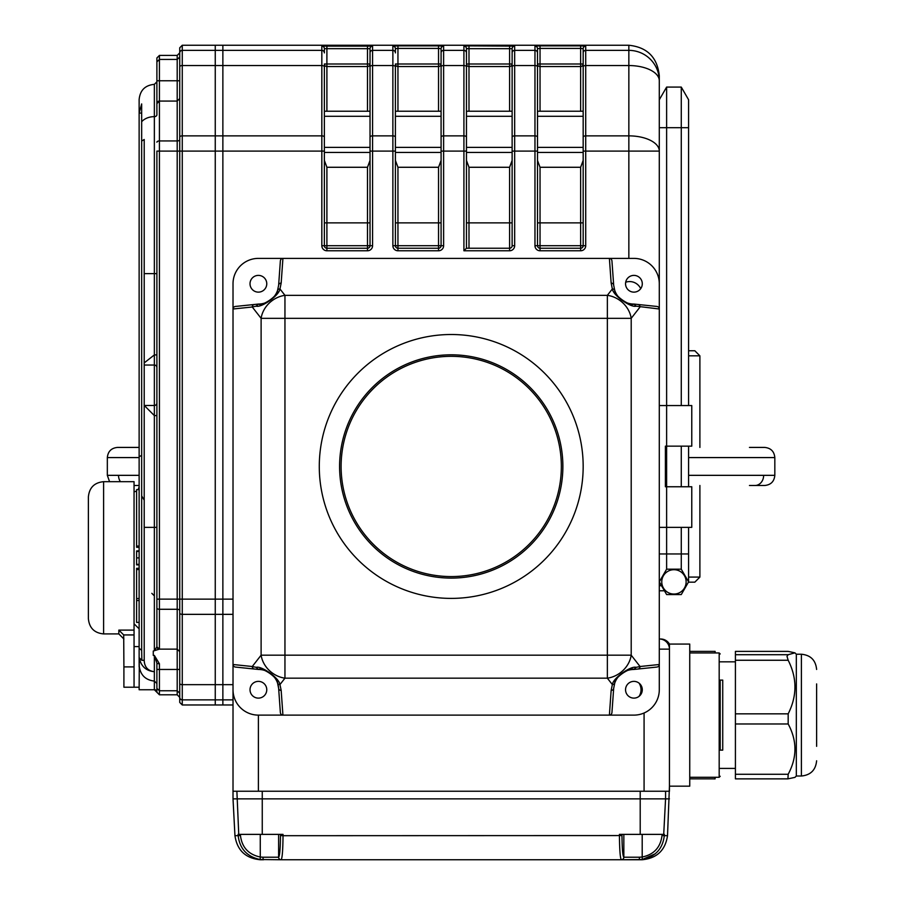 <?xml version="1.0" encoding="UTF-8"?>
<svg xmlns="http://www.w3.org/2000/svg" width="905" height="905" viewBox="0 0 905 905"><rect width="100%" height="100%" fill="white"/><g stroke="black" fill="none" stroke-linecap="round" stroke-linejoin="round"><path stroke-width="1.36" d="M512.128 160.457L509.594 167.278L468.994 167.278L466.46 160.457M583.171 160.457L580.637 167.278L540.036 167.278L540.036 248.242L580.637 248.242A2.534 2.534 0 0 0 583.171 245.708L583.171 48.678L583.171 111.225L537.502 111.225L537.502 48.678L537.502 245.708L534.968 245.708L534.968 151.09L514.662 151.09L514.662 245.708L512.128 245.708L512.128 48.678L512.128 111.225L466.46 111.225L466.46 66.823L466.46 248.242L509.594 248.242L509.594 167.278M370.032 160.457L367.498 167.278L326.897 167.278L324.363 160.457M514.662 245.708A5.079 5.079 0 0 1 509.594 250.776L463.914 250.776L463.914 151.09L443.62 151.09L443.62 245.708A5.079 5.079 0 0 1 438.54 250.776L397.951 250.776A5.079 5.079 0 0 1 392.872 245.708L392.872 151.09L372.577 151.09L372.577 245.708L370.032 245.708L370.032 48.678L370.032 111.225L324.363 111.225M540.036 167.278L537.502 160.457M441.086 160.457L438.54 167.278L397.951 167.278L395.406 160.457M443.62 245.708L441.086 245.708L441.086 48.678L441.086 111.225L395.406 111.225M663.716 834.376L665.571 798.855L669.451 798.855L233.015 798.855L234.949 835.7C237.133 850.315 245.583 858.325 260.301 859.75L263.57 859.75A2.534 0.577 -90 0 1 262.993 857.216L278.616 857.216A2.534 2.534 -90 0 0 281.15 859.75L260.154 859.524C247.065 856.718 239.723 848.777 238.162 835.7L238.094 834.376L283.027 834.376L283.027 835.7C282.88 850.236 282.258 858.257 281.15 859.75L621.316 859.75C620.208 858.257 619.586 850.236 619.439 835.7L619.427 834.376L664.372 834.376L664.304 835.7C662.732 848.777 655.401 856.718 642.301 859.524L621.316 859.75L642.165 859.75C656.872 858.325 665.322 850.315 667.517 835.7L669.451 786.162L689.746 786.162L689.746 644.077L669.451 644.077L669.451 649.145A10.147 10.147 0 0 0 659.293 638.998A10.147 10.147 0 0 1 669.451 649.145L669.451 791.242L233.015 791.242L233.015 664.508L233.015 689.746L233.015 664.508L252.269 666.51A2.534 2.387 95.9 0 0 254.384 669.033L235.458 667.064A2.704 2.534 5.9 0 1 233.015 664.508L233.015 283.763A25.374 25.374 0 0 1 258.389 258.389L282.926 258.389L281.172 283.084A2.534 2.296 -175.9 0 0 278.638 285.199L280.358 261.013A2.806 2.534 94.1 0 1 282.926 258.389L609.393 258.389A2.806 2.534 85.9 0 1 611.95 261.013L613.681 285.199A2.534 2.296 175.9 0 0 611.147 283.084L609.393 258.389L633.919 258.389A25.374 25.374 0 0 1 659.293 283.763L659.293 151.09L585.716 151.09L585.716 245.708A5.079 5.079 0 0 1 580.637 250.776L540.036 250.776A5.079 5.079 0 0 1 534.968 245.708M233.015 689.746A25.374 25.374 0 0 0 258.389 715.12L609.393 715.12L611.147 690.425A2.534 2.296 4.1 0 0 613.681 688.309L611.95 712.495A2.806 2.534 94.1 0 1 609.393 715.12L633.919 715.12A25.374 25.374 0 0 0 659.293 689.746L659.293 664.508A2.704 2.534 -5.9 0 1 656.86 667.064L637.923 669.033A2.534 2.387 -95.9 0 0 640.05 666.51L659.293 664.508L659.293 283.763L659.293 309.001L636.057 306.15C631.192 307.949 613.171 295.664 612.346 288.944L611.147 283.084M372.577 245.708A5.079 5.079 0 0 1 367.498 250.776L326.897 250.776A5.079 5.079 0 0 1 321.829 245.708L321.829 65.545A2.534 1.267 180 0 1 324.363 66.823L324.363 245.708A2.534 2.534 0 0 0 326.897 248.242L367.498 248.242L367.498 167.278M370.032 111.225L370.032 48.678L324.363 48.678A2.534 2.534 180 0 0 321.829 46.132L321.829 50.363L222.868 50.363L222.868 45.25L628.851 45.25C647.211 47.184 657.358 57.354 659.293 75.737L659.293 151.09A30.453 15.227 180 0 0 628.851 135.863L585.716 135.863L585.716 151.09L583.171 151.09M395.406 137.141A2.534 1.267 180 0 0 392.872 135.863L392.872 65.545A2.534 1.267 180 0 1 395.406 66.823L395.406 245.708L392.872 245.708A5.079 5.079 0 0 0 397.951 250.776L397.951 248.242L438.54 248.242A2.534 2.534 0 0 0 441.086 245.708L438.54 245.708L438.54 167.278M370.032 66.823A2.534 1.267 -0 0 1 372.577 65.545L392.872 65.545L392.872 50.363A2.534 2.534 180 0 1 395.406 52.897L395.406 48.678L397.951 48.418L395.406 48.678A2.534 2.534 180 0 0 392.872 46.132L392.872 50.363L372.577 50.363L372.577 135.863A2.534 1.267 180 0 0 370.032 137.141M468.994 48.418L468.994 45.884L514.662 46.132A2.534 2.534 180 0 0 512.128 48.678L466.46 48.678L468.994 48.418L468.994 64.006L466.46 64.006L466.46 48.678L466.46 64.006A2.534 2.523 180 0 0 468.994 66.529L468.994 111.225M466.46 66.823A2.534 1.267 180 0 0 463.914 65.545L463.914 50.363A2.534 2.534 180 0 1 466.46 52.897L466.46 48.678A2.534 2.534 180 0 0 463.914 46.132L463.914 50.363L443.62 50.363A2.534 2.534 180 0 0 441.086 52.897M537.502 137.141A2.534 1.267 180 0 0 534.968 135.863L534.968 46.132L540.036 45.884L540.036 48.418L537.502 48.678L540.036 48.418L540.036 111.225M534.968 46.132A2.534 2.534 0 0 1 537.502 48.678L537.502 52.897A2.534 2.534 -0 0 0 534.968 50.363L514.662 50.363A2.534 2.534 180 0 0 512.128 52.897M179.733 702.427L179.733 697.325L179.733 702.427L182.267 704.972L215.254 704.972L215.254 699.859L215.254 704.972L222.868 704.972L222.868 65.545L321.829 65.545L321.829 50.363A2.534 2.534 180 0 1 324.363 52.897L324.363 48.678M441.086 111.225L441.086 64.006A2.534 2.523 -0 0 1 438.54 66.529L397.951 66.529L397.951 111.225M512.128 111.225L512.128 64.006A2.534 2.523 -0 0 1 509.594 66.529L468.994 66.529L468.994 64.006L509.594 64.006L509.594 111.225M583.171 111.225L583.171 64.006A2.534 2.523 180 0 1 580.637 66.529L540.036 66.529A2.534 2.523 180 0 1 537.502 64.006L583.171 64.006M233.015 704.972L222.868 704.972L222.868 45.25L215.254 45.25L215.254 50.363L215.254 45.25L182.267 45.25L179.733 47.795L179.733 66.823L179.733 47.795M370.032 48.678A2.534 2.534 -0 0 1 372.577 46.132L321.829 46.132M441.086 64.006L438.54 64.006L438.54 48.418L441.086 48.678A2.534 2.534 180 0 1 443.62 46.132L438.54 45.884L438.54 48.418L397.951 48.418L397.951 64.006L395.406 64.006A2.534 2.523 -0 0 0 397.951 66.529L397.951 64.006L438.54 64.006L438.54 111.225M580.637 111.225L580.637 48.418L583.171 48.678A2.534 2.534 180 0 1 585.716 46.132L580.637 45.884L580.637 48.418L540.036 48.418M463.914 250.776L466.46 248.242M537.502 245.708A2.534 2.534 0 0 0 540.036 248.242A2.534 2.534 0 0 1 537.502 245.708L580.637 245.708L580.637 167.278M512.128 245.708A2.534 2.534 0 0 1 509.594 248.242A2.534 2.534 0 0 0 512.128 245.708M395.406 245.708A2.534 2.534 0 0 0 397.951 248.242A2.534 2.534 0 0 1 395.406 245.708L438.54 245.708L438.54 248.242A2.534 2.534 0 0 0 441.086 245.708M370.032 245.708A2.534 2.534 0 0 1 367.498 248.242A2.534 2.534 0 0 0 370.032 245.708L321.829 245.708M659.293 638.998L660.661 638.998A10.147 10.147 0 0 1 669.451 644.077M182.267 45.25L182.267 65.545L215.254 65.545L215.254 699.859L215.254 65.545L222.868 65.545L222.868 50.363L215.254 50.363L215.254 65.545L215.254 50.363L182.267 50.363A2.534 2.534 180 0 0 179.733 52.897L179.733 57.026L179.733 52.875L177.199 55.409L159.427 55.409L159.427 59.447L177.199 59.447L179.733 57.026M659.293 405.553L691.771 405.553L691.771 446.154L665.401 446.154L665.401 486.754L691.771 486.754L691.771 527.355L659.293 527.355M319.284 466.46A131.949 131.949 0 0 0 451.233 598.397A131.949 131.949 0 0 0 583.171 466.46A131.949 131.949 0 0 0 451.233 334.511A131.949 131.949 0 0 0 319.284 466.46M254.384 304.476A2.534 2.387 84.1 0 0 252.269 306.999L233.015 309.001A2.704 2.534 -5.9 0 1 235.458 306.444L258.389 304.069C261.828 306.614 277.948 296.184 277.564 290.415L278.638 285.199M281.172 283.084L279.962 288.944C279.147 295.664 261.126 307.949 256.251 306.15L252.269 306.999L261.115 318.334A25.374 21.844 142 0 1 284.951 295.335L284.951 318.334L261.115 318.334L261.115 655.175A25.374 21.844 38 0 0 284.951 678.173L279.962 684.565L281.172 690.425L282.926 715.12A2.806 2.534 85.9 0 1 280.358 712.495L278.638 688.309A2.534 2.296 -4.1 0 0 281.172 690.425M256.251 306.15L258.287 304.069M613.681 285.199L614.744 290.415A2.534 2.274 160.9 0 0 612.346 288.944L607.357 295.335A25.374 21.844 38 0 1 631.204 318.334L607.357 318.334L607.357 295.335L284.951 295.335L279.962 288.944A2.534 2.274 -160.9 0 0 277.564 290.415A20.295 20.295 0 0 1 258.389 304.069M258.287 669.44L256.251 667.358C261.126 665.571 279.147 677.845 279.962 684.565A2.534 2.274 -19.1 0 1 277.564 683.094C277.948 677.325 261.828 666.894 258.389 669.451L254.384 669.033M611.147 690.425L612.346 684.565L607.357 678.173L607.357 655.175L631.204 655.175A25.374 21.844 142 0 1 607.357 678.173L284.951 678.173L284.951 655.175L261.115 655.175L252.269 666.51L256.251 667.358M273.106 675.764A20.295 20.295 0 0 1 278.638 688.309L277.564 683.094M636.057 667.358L633.919 669.451C630.48 666.894 614.359 677.325 614.744 683.094A2.534 2.274 19.1 0 1 612.346 684.565C613.171 677.845 631.192 665.571 636.057 667.358L640.05 666.51L631.204 655.175L631.204 318.334L640.05 306.999A2.534 2.387 -84.1 0 0 637.923 304.476L656.86 306.444A2.704 2.534 5.9 0 1 659.293 309.001M637.923 669.033L634.032 669.44M633.919 669.451A20.295 20.295 0 0 0 614.744 683.094L613.681 688.309M619.201 297.745A20.295 20.295 0 0 1 614.744 290.415C614.359 296.184 630.48 306.614 633.919 304.069L636.057 306.15M634.032 304.069L637.923 304.476M258.389 669.451A20.295 20.295 0 0 1 271.127 673.942M271.274 674.067A20.295 20.295 0 0 1 272.213 674.881M250.018 689.746A8.371 8.371 0 0 0 262.574 696.997A8.371 8.371 0 0 0 262.574 682.494A8.371 8.371 0 0 0 250.018 689.746M250.018 283.763A8.371 8.371 0 0 0 262.574 291.014A8.371 8.371 0 0 0 262.574 276.511A8.371 8.371 0 0 0 250.018 283.763M659.293 689.746L659.293 664.508L659.293 689.746M625.547 689.746A8.371 8.371 0 0 0 638.104 696.997A8.371 8.371 0 0 0 638.104 682.494A8.371 8.371 0 0 0 625.547 689.746M633.919 304.069A20.295 20.295 0 0 1 621.181 299.566M621.034 299.453A20.295 20.295 0 0 1 620.095 298.627M625.547 283.763A8.371 8.371 0 0 0 638.104 291.014A8.371 8.371 0 0 0 638.104 276.511A8.371 8.371 0 0 0 625.547 283.763M341.106 466.46A110.127 110.127 0 0 0 506.291 561.824A110.127 110.127 0 0 0 506.291 371.084A110.127 110.127 0 0 0 341.106 466.46M339.59 466.46A111.643 111.643 0 0 1 507.049 369.772A111.643 111.643 0 0 1 507.049 563.148A111.643 111.643 0 0 1 339.59 466.46M640.706 288.672A12.184 12.184 0 0 0 625.694 282.224M639.088 696.33A12.184 12.184 0 0 0 639.088 683.162M642.199 834.376L642.199 857.012L639.473 857.216L642.199 857.012L642.301 859.524L655.299 853.777M262.993 857.216L260.267 857.012L262.993 857.216M260.154 859.524L260.267 857.012C248.547 854.558 241.952 847.419 240.459 835.575L234.949 835.7M642.165 859.75L638.896 859.75A2.534 0.577 -90 0 0 639.473 857.216L623.839 857.216A2.534 2.534 -89.3 0 1 621.316 859.75A2.534 2.534 -90 0 0 623.839 857.216C622.753 855.983 622.12 848.777 621.961 835.575L283.027 835.7L280.493 835.575L280.505 834.376M665.571 791.242L665.571 798.855L640.208 798.855L640.208 791.242L262.258 791.242L262.258 798.855L233.015 798.855L233.015 791.242M640.208 834.376L640.208 798.855L262.258 798.855L262.258 834.376M720.199 680.108L720.199 715.12L720.199 680.108L722.733 680.108L722.733 750.132L720.199 750.132L720.199 715.12L720.199 750.132M715.12 777.282L715.12 778.866L689.746 778.843L715.12 778.866M715.12 651.374L689.746 651.374L715.12 651.374L715.12 652.958M788.176 651.396L735.414 651.396L788.176 651.396L794.941 652.856L788.176 654.7L786.999 656.34L788.176 660.254C797.192 678.071 797.192 695.934 788.176 713.841L788.176 723.977C797.192 740.697 797.192 757.451 788.176 774.261L787.938 778.854L794.941 777.384L796.321 776.015L796.321 654.225L794.952 652.856M788.176 660.254L735.414 660.254L735.414 654.7L788.176 654.7M788.176 723.977L735.414 723.977L735.414 713.841L788.176 713.841M787.757 778.843L735.414 778.866L735.414 774.261L788.176 774.261M816.615 683.909L816.615 746.331M735.414 723.977L735.414 774.261M735.414 660.254L735.414 713.841M735.414 651.396L735.414 654.7M123.702 634.937L123.906 666.906L134.053 666.906L134.053 634.937L123.702 634.937L118.838 630.106L134.053 630.106L134.053 634.937M139.132 687.212L134.053 687.212L134.053 666.906L134.053 687.212L123.906 687.212L123.906 666.906M103.611 633.919C94.358 633.025 89.29 627.946 88.385 618.703L88.385 496.902C89.29 487.659 94.358 482.58 103.611 481.675L103.611 633.919L118.838 633.919L118.838 630.106M134.053 630.106L134.053 481.675L103.611 481.675M141.666 650.31L141.847 660.311A269.916 269.916 43.8 0 1 139.325 657.867C140.954 666.238 145.965 670.854 154.359 671.714C148.024 670.899 144.642 667.245 144.212 660.774L144.212 365.032L144.212 500.16L141.666 495.906L141.666 650.31L139.132 648.297L139.132 113.091L141.666 103.928L141.666 121.711A15.227 11.346 -0 0 1 154.359 116.643L154.359 84.335C145.105 85.24 140.037 90.308 139.132 99.561L139.132 113.091L139.132 99.561M139.325 657.867L139.132 689.746L154.359 689.746L159.427 694.802L177.199 694.802L177.199 690.775L179.733 693.196L179.733 697.325L179.733 66.823A2.534 1.267 180 0 1 182.267 65.545L182.267 135.863A2.534 1.267 180 0 0 179.733 137.141M141.666 113.091L139.132 113.091M141.666 455.294A726.772 513.904 -90 0 0 139.132 456.81M141.666 495.906L141.666 141.044L144.212 139.494L144.212 273.615L154.359 273.615L154.359 116.643A2.534 1.889 180 0 0 156.893 114.754L156.893 103.611A2.534 2.534 0 0 1 159.427 101.077L177.199 101.077L179.733 98.532M154.359 689.746L154.359 681.092C145.094 679.983 140.015 674.632 139.132 665.039M144.212 527.355L154.359 527.355L154.359 650.74L156.87 646.883A2.534 2.523 -90 0 0 159.382 649.145L153.273 651.023L154.359 650.74L153.273 651.023L153.273 655.424L154.359 655.424L159.427 663.772L159.427 690.775L177.199 690.775L177.199 649.145L179.733 651.679M144.212 405.395L154.359 415.599L154.359 405.485A2.534 2.534 180 0 0 156.893 402.963M141.666 141.044L141.666 121.711M144.212 362.894L144.212 365.032L154.359 365.032L154.359 354.918L144.212 362.894L144.212 273.615M324.363 137.141A2.534 1.267 -0 0 0 321.829 135.863L182.267 135.863L182.267 599.133L179.733 599.133L179.733 610.547A2.534 1.267 180 0 0 177.199 609.28L177.199 55.409M179.733 693.196L179.733 697.348L179.733 693.196M179.733 697.348L177.199 694.802M156.893 94.991L156.893 61.857L159.427 59.447L159.427 609.28A2.534 1.267 180 0 1 156.893 608.013L156.893 646.611L156.893 608.013M156.893 57.954L156.893 61.857L156.893 57.954L159.427 55.409M159.427 101.077L156.893 103.611L156.893 80.771L179.733 80.771M156.87 646.883L159.427 649.145A2.534 2.534 0 0 1 157.199 647.81M156.893 646.611L156.893 151.09L324.363 151.09M156.893 683.49L154.359 681.092L154.359 655.774L156.893 663.06L156.893 669.451L156.893 663.06A2.534 0.713 -0 0 0 159.427 663.772M154.359 689.61A2.534 2.523 180 0 1 156.893 692.133L156.893 688.366L156.893 692.28L156.893 688.366L159.427 690.775L159.427 694.802M156.893 688.366L156.893 669.451L179.733 669.451M134.053 666.906L134.053 646.611L139.132 646.611M139.132 550.93L136.598 550.93L136.598 564.878L139.132 564.878M136.598 551.45L139.132 551.45M136.598 564.358L139.132 564.358M139.132 622.391L136.598 622.391L136.598 600.535L139.132 600.535M139.132 568.317L136.598 568.317L136.598 600.535M136.598 569.55L139.132 569.55M136.598 598.556L139.132 598.556M139.132 547.287L136.598 547.287L136.598 489.616L139.132 489.616M136.598 546.054L139.132 546.054M144.212 660.311L141.847 660.311M159.427 649.145L177.199 649.145L177.199 609.28L159.427 609.28L159.427 649.145M139.132 666.906L139.132 648.297M661.77 581.87A12.184 12.184 0 0 1 680.04 571.327A12.184 12.184 0 0 1 680.04 592.424A12.184 12.184 0 0 1 661.77 581.87M659.406 582.051L666.623 594.562L681.273 594.562L688.592 581.87L688.592 527.355M659.293 553.962L666.623 553.962L666.623 569.188L681.273 569.188L688.592 581.87L681.273 569.188L681.273 527.355M688.592 486.754L688.592 446.154M688.592 405.553L688.592 99.765L681.273 87.084L681.273 127.684L688.592 127.684M681.273 486.754L681.273 446.154M681.273 405.553L681.273 127.684L666.623 127.684L666.623 87.084L681.273 87.084M688.592 553.962L666.623 553.962L666.623 127.684L659.293 127.684M659.293 99.765L666.623 87.084M666.623 569.188L659.293 581.87M699.893 447.421L699.893 355.823L688.592 355.823M688.433 582.164L694.825 582.164L699.893 577.085L699.893 485.487M699.893 577.085L688.592 577.085M699.893 355.823L694.825 350.755L688.592 350.755M749.453 485.487L764.68 485.487C770.845 484.888 774.228 481.505 774.827 475.34L688.592 475.34M749.453 447.421L764.68 447.421C770.845 448.032 774.228 451.414 774.827 457.579L688.592 457.579M139.132 485.487L134.053 485.487L139.132 485.487M139.132 447.421L117.492 447.421L139.132 447.421M512.128 147.379L466.46 147.379M512.128 116.293L466.46 116.293M512.128 152.447L466.46 152.447M370.032 147.379L324.363 147.379M370.032 116.293L324.363 116.293M370.032 152.447L324.363 152.447M583.171 147.379L537.502 147.379M583.171 116.293L537.502 116.293M583.171 152.447L537.502 152.447M441.086 147.379L395.406 147.379M441.086 116.293L395.406 116.293M441.086 152.447L395.406 152.447M326.897 167.278L326.897 222.868L324.363 222.868M370.032 222.868L326.897 222.868L326.897 248.242A2.534 2.534 0 0 1 324.363 245.708M367.498 111.225L367.498 66.529L326.897 66.529L326.897 111.225M326.897 45.884L326.897 64.006L324.363 64.006A2.534 2.523 180 0 0 326.897 66.529L326.897 64.006L370.032 64.006A2.534 2.523 180 0 1 367.498 66.529L367.498 45.884M397.951 167.278L397.951 222.868L395.406 222.868M441.086 222.868L397.951 222.868L397.951 248.242M468.994 167.278L468.994 248.242M512.128 222.868L466.46 222.868M512.128 64.006L509.594 64.006L509.594 45.884M583.171 222.868L537.502 222.868M580.637 248.242A2.534 2.534 0 0 0 583.171 245.708L580.637 245.708L580.637 250.776M372.577 46.132L372.577 50.363A2.534 2.534 -0 0 0 370.032 52.897M397.951 48.418L397.951 45.884L392.872 46.132M397.951 45.884L438.54 45.884M443.62 46.132L443.62 65.545A2.534 1.267 180 0 0 441.086 66.823M468.994 45.884L463.914 46.132M514.662 46.132L514.662 65.545A2.534 1.267 180 0 0 512.128 66.823M540.036 45.884L580.637 45.884M585.716 46.132L585.716 50.363A2.534 2.534 180 0 0 583.171 52.897M628.851 258.389L628.851 50.363L585.716 50.363L585.716 65.545A2.534 1.267 180 0 0 583.171 66.823M583.171 137.141A2.534 1.267 -0 0 1 585.716 135.863L585.716 65.545L628.851 65.545A30.453 15.227 180 0 1 659.293 80.771A30.453 30.408 180 0 0 628.851 50.363L628.851 45.25M233.015 599.133L182.267 599.133L182.267 699.859L233.015 699.859M179.733 683.399A2.534 1.267 180 0 0 182.267 684.666L233.015 684.666M179.733 613.081A2.534 1.267 180 0 0 182.267 614.348L233.015 614.348M537.502 151.09L534.968 151.09L534.968 135.863L514.662 135.863L514.662 65.545L534.968 65.545A2.534 1.267 -0 0 1 537.502 66.823M583.171 245.708L585.716 245.708M466.46 137.141A2.534 1.267 180 0 0 463.914 135.863L463.914 65.545L443.62 65.545L443.62 135.863A2.534 1.267 180 0 0 441.086 137.141M466.46 151.09L463.914 151.09L463.914 135.863L443.62 135.863L443.62 151.09L441.086 151.09M512.128 137.141A2.534 1.267 180 0 1 514.662 135.863L514.662 151.09L512.128 151.09M395.406 151.09L392.872 151.09L392.872 135.863L372.577 135.863L372.577 151.09L370.032 151.09M326.897 250.776L326.897 248.242M540.036 248.242L540.036 250.776M509.594 250.776L509.594 248.242M438.54 250.776L438.54 248.242M367.498 250.776L367.498 248.242M669.451 649.145L659.293 649.145M644.077 791.242L644.077 713.004M258.389 715.12L258.389 791.242M284.951 655.175L607.357 655.175L607.357 318.334L284.951 318.334L284.951 655.175M240.402 834.376L240.459 835.575M281.15 859.75A2.534 2.534 -90.7 0 1 278.616 857.216L278.616 857.216C279.713 855.983 280.335 848.777 280.493 835.575M621.961 834.376L621.961 835.575M667.517 835.7L662.008 835.575L662.064 834.376M642.199 857.012C653.919 854.558 660.514 847.419 662.008 835.575M623.839 834.376L623.839 857.216M278.616 834.376L278.616 857.216M260.267 834.376L260.267 857.012M238.75 834.376L236.884 791.242M689.746 777.282L719.181 777.282L719.181 652.958L720.199 653.964M796.321 776.015L801.389 776.015L801.389 654.225L796.321 654.225M156.893 527.355L154.359 527.355L154.359 415.599L156.893 415.599M156.893 354.918L154.359 354.918L154.359 273.615L156.893 273.615M182.267 704.972L182.267 699.859A2.534 2.534 180 0 1 179.733 697.325M156.893 142.209A2.534 1.267 -0 0 1 159.427 140.942L177.199 140.942A2.534 1.267 180 0 0 179.733 139.675M156.893 599.133L179.733 599.133M144.246 405.485L154.359 405.485L154.359 365.032A2.534 2.534 180 0 1 156.893 367.554M136.598 557.899L139.132 557.899M156.893 663.06L156.893 669.451M659.293 585.716L661.51 585.716M139.132 457.579L107.333 457.579C107.944 451.414 111.326 448.032 117.492 447.421C111.326 448.032 107.944 451.414 107.333 457.579L107.333 475.34L107.333 457.579M139.132 475.34L107.333 475.34L109.562 481.675L107.333 475.34M763.639 475.34A10.147 8.609 90 0 1 755.042 485.487M118.521 475.34A10.147 8.609 90 0 0 120.41 481.675M689.746 652.958L719.181 652.958M719.181 777.282L720.199 776.275M735.414 661.838L720.199 661.838M735.414 768.402L720.199 768.402M787.938 778.866L735.414 778.866M801.389 654.225C810.642 655.13 815.71 660.198 816.615 669.451M801.389 776.015C810.642 775.11 815.71 770.042 816.615 760.788M118.838 633.919L123.906 638.998M154.359 84.335L156.893 81.801M151.825 593.329L154.359 595.863M134.053 491.834L136.598 491.155M138.25 489.616L139.132 486.754M134.053 623.771L139.132 628.851M659.293 590.784L664.44 590.784M774.827 457.579L774.827 475.34L774.827 457.579C774.228 451.414 770.845 448.032 764.68 447.421M774.827 475.34C774.228 481.505 770.845 484.888 764.68 485.487"/></g></svg>
